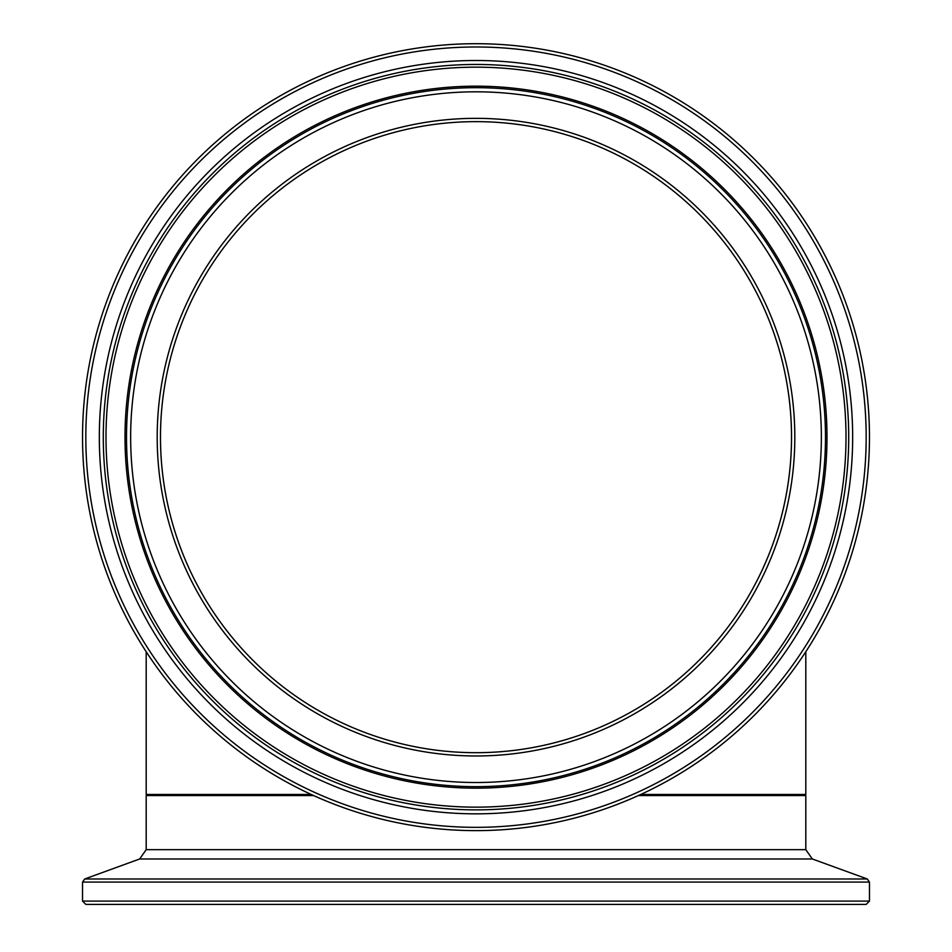 <?xml version="1.0" encoding="UTF-8"?>
<svg xmlns="http://www.w3.org/2000/svg" width="952" height="952" viewBox="0 0 952 952"><rect width="100%" height="100%" fill="white"/><g stroke="black" fill="none" stroke-linecap="round" stroke-linejoin="round"><path stroke-width="1.43" d="M640.791 794.468L805.808 794.468L805.808 651.727M146.191 651.727L146.191 794.468L311.209 794.468M160.483 437.158A315.517 315.517 0 0 0 633.758 710.418A315.517 315.517 0 0 0 633.758 163.911A315.517 315.517 0 0 0 160.483 437.158M791.505 434.255A315.517 315.517 0 0 1 320.764 711.858A315.517 315.517 0 0 1 315.719 165.386A315.517 315.517 0 0 1 791.505 434.255A315.517 315.517 0 0 1 320.764 711.858A315.517 315.517 0 0 1 315.719 165.386A315.517 315.517 0 0 1 791.505 434.255M869.45 433.529A393.473 393.473 0 0 0 276.128 98.246A393.473 393.473 0 0 0 282.423 779.724A393.473 393.473 0 0 0 869.45 433.529M809.973 904.4L866.165 904.4L869.473 901.104L82.526 901.104L85.835 904.4L809.973 904.4M852.671 904.4L798.419 904.4M794.801 434.219A318.825 318.825 0 0 0 314.053 162.542A318.825 318.825 0 0 0 319.146 714.726A318.825 318.825 0 0 0 794.801 434.219M821.338 433.969A345.35 345.35 0 0 1 306.092 737.824A345.35 345.35 0 0 1 300.57 139.694A345.35 345.35 0 0 1 821.338 433.969M866.153 433.565A390.165 390.165 0 0 1 284.041 776.844A390.165 390.165 0 0 1 277.805 101.079A390.165 390.165 0 0 1 866.153 433.565M852.647 433.684A376.671 376.671 0 0 0 284.66 112.717A376.671 376.671 0 0 0 290.681 765.099A376.671 376.671 0 0 0 852.647 433.684M825.467 433.933A349.479 349.479 0 0 0 298.476 136.136A349.479 349.479 0 0 0 304.057 741.429A349.479 349.479 0 0 0 825.467 433.933M826.979 433.922A350.99 350.99 0 0 0 297.702 134.827A350.99 350.99 0 0 0 303.319 742.738A350.99 350.99 0 0 0 826.979 433.922M848.696 433.719A372.72 372.72 0 0 1 292.633 761.648A372.72 372.72 0 0 1 286.671 116.12A372.72 372.72 0 0 1 848.696 433.719M845.983 433.743A369.995 369.995 0 0 0 288.051 118.464A369.995 369.995 0 0 0 293.966 759.279A369.995 369.995 0 0 0 845.983 433.743M638.387 795.563L805.808 795.563L804.714 794.468M82.526 901.104L82.526 882.087L869.473 882.087L867.296 878.982L84.704 878.982L139.67 858.978L812.33 858.978L805.808 849.672L146.191 849.672L146.191 795.563L313.613 795.563M146.191 795.563L147.286 794.468M805.808 849.672L805.808 795.563M869.473 901.104L869.473 882.087M82.526 882.087L84.704 878.982M812.33 858.978L867.296 878.982M139.67 858.978L146.191 849.672"/></g></svg>
